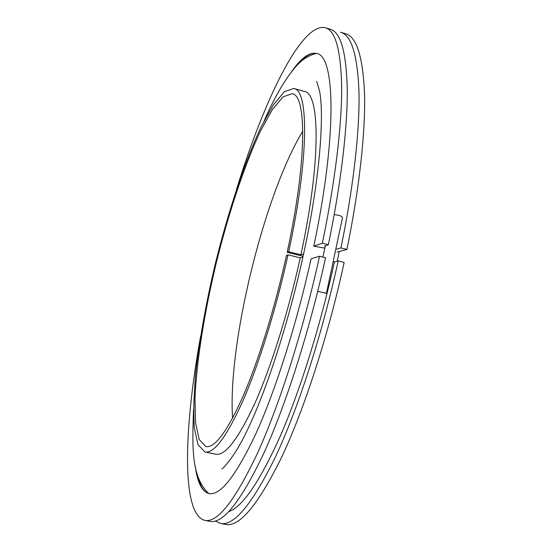 <?xml version="1.0" encoding="UTF-8"?>
<svg xmlns="http://www.w3.org/2000/svg" width="552" height="552" viewBox="0 0 552 552"><rect width="100%" height="100%" fill="white"/><g stroke="black" fill="none" stroke-linecap="round" stroke-linejoin="round"><path stroke-width="0.83" d="M302.786 131.169C264.139 194.573 227.555 344.144 232.578 418.23M303.082 256.259L287.164 252.285C307.022 161.446 306.746 95.041 292.187 93.709L283.031 96.848L272.267 109.765L260.62 130.769C244.674 164.537 228.832 212.368 216.439 262.165C204.447 312.059 196.422 361.801 194.987 399.117L195.622 423.122L199.217 439.551L205.889 446.561C214.776 448.307 227.176 431.533 243.087 396.246C258.453 360.877 274.986 307.719 286.502 255.321L288.02 254.796C276.145 308.872 259.074 363.74 243.232 400.186C226.824 436.522 214.052 453.785 204.916 451.971L198.016 444.719L194.311 427.731C193.359 412.309 193.855 393.831 195.801 372.296C199.762 337.921 206.413 301.157 215.749 262C228.487 210.802 244.777 161.591 261.213 126.753L273.226 105.073L284.349 91.708L293.823 88.465C308.789 89.817 309.154 158.031 288.682 251.746L300.881 254.796C321.188 161.274 320.001 92.977 304.325 91.418L293.823 88.465M287.164 252.285L288.682 251.746M204.916 451.971L215.597 454.199C225.188 456.104 238.354 438.964 255.093 402.787C271.239 366.507 288.448 311.804 300.226 257.839L288.02 254.796M302.924 256.984L300.226 257.839M300.881 254.796L303.593 253.906M236.608 189.122C263.711 101.133 301.247 22.128 325.245 27.731L330.193 29.194C340.681 31.975 346.373 52.095 347.27 89.541C347.56 127.415 341.06 183.45 328.35 244.75L322.347 243.225L313.798 246.157L324.845 248.138M195.215 466.04C197.347 482.42 201.928 491.591 208.96 493.543C220.296 495.965 236.014 475.852 256.114 433.189C275.558 390.181 296.562 324.376 311.073 258.826L319.553 256.252L325.57 257.763C309.355 331.683 285.487 406.01 263.401 454.165C240.575 501.809 222.718 524.2 209.822 521.336L204.764 520.35C180.89 514.243 184.051 426.834 200.617 336.265M319.553 256.252C303.276 330.255 279.498 404.692 257.605 452.95C234.993 500.692 217.378 523.158 204.764 520.35M325.245 27.731C335.512 30.45 340.991 50.522 341.681 87.954C341.771 125.815 335.119 181.87 322.347 243.225M325.121 246.806L324.673 245.964L328.35 244.75M333.732 262.034L338.197 260.923C322.099 334.691 298.045 408.77 275.551 456.725C252.292 504.155 233.924 526.387 220.448 523.413L215.342 521.012M337.051 252.016L346.918 249.449C359.435 188.335 365.452 132.376 364.555 94.454C363.023 56.946 356.668 36.694 345.497 33.7L340.577 32.251C351.527 35.176 357.675 55.386 359.007 92.874C359.704 130.783 353.535 186.762 340.95 247.938L336.465 249.214M346.918 249.449L340.95 247.938M338.197 260.923L344.172 262.421C328.13 336.113 303.986 410.074 281.306 457.932C257.832 505.266 239.23 527.422 225.478 524.4L220.448 523.413M209.256 493.598C205.93 492.75 203.17 490.107 200.969 485.677L197.216 474.43M297.431 64.894L305.877 56.746C309.872 53.827 313.543 52.757 316.882 53.537M291.684 71.539C301.15 57.967 309.451 51.936 316.593 53.454C334.995 55.338 337.548 133.763 313.798 246.157M317.731 291.311L326.404 293.381L342.523 217.619C341.709 215.991 338.928 215.018 334.195 214.7M334.402 261.952C320.346 326.156 299.984 390.919 280.168 436.37C259.654 481.779 242.542 506.853 228.818 511.58M221.876 468.855C221.938 469.759 235.083 456.856 247.648 429.408C266.809 389.643 289.172 320.795 303.772 253.092C319.967 178.945 324.528 114.105 319.442 90.562L316.655 81.316M337.224 261.193L339.183 251.753M316.33 53.42C308.333 55.573 301.647 59.809 296.272 66.123C285.453 78.412 274.73 96.69 264.111 120.957M193.552 409.453C192.248 446.74 191.006 476.721 208.704 493.447M202.191 487.858L200.969 485.677M307.968 55.379L305.877 56.746M322.927 257.101L325.349 245.743"/></g></svg>
